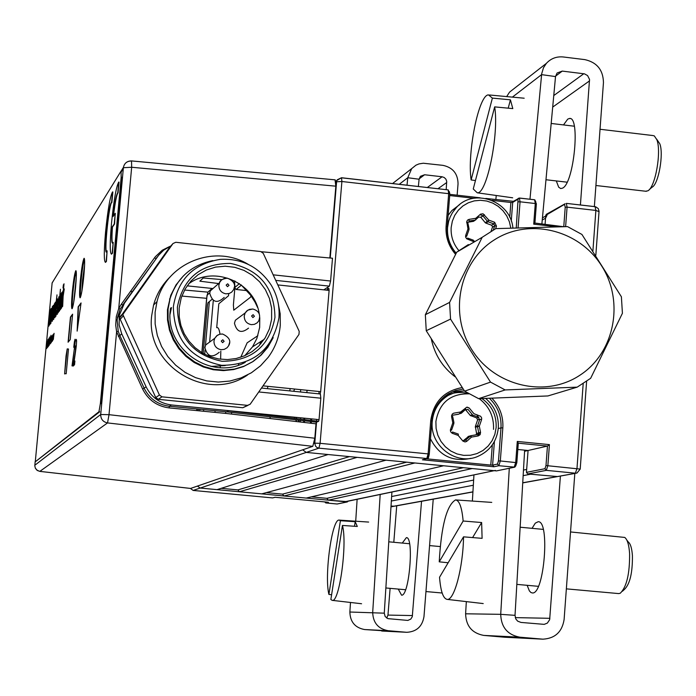 <?xml version="1.0" encoding="UTF-8"?>
<svg xmlns="http://www.w3.org/2000/svg" width="696" height="696" viewBox="0 0 696 696"><rect width="100%" height="100%" fill="white"/><g stroke="black" fill="none" stroke-linecap="round" stroke-linejoin="round"><path stroke-width="1.04" d="M426.987 458.69L422.376 459.795L426.735 458.69L428.11 453.896L429.275 454.114L431.894 420.941L429.249 454.131L427.466 458.568L318.89 448.163L306.257 452.409L302.656 449.825L306.257 452.409L328.094 454.532L217.039 489.636L200.204 488.053L197.438 486.078L200.204 488.053L193.149 490.419L190.408 488.427L193.131 490.428L272.571 497.91L275.198 497.292M239.415 283.646L234.926 287.378M234.874 287.926L236.153 289.475L241.208 285.299M246.793 290.606L236.153 289.475M472.854 220.449L470.696 221.789M564.743 204.232L545.76 215.342L545.09 224.225L545.542 218.196L542.236 220.04M547.021 215.29L545.542 218.196M394.562 506.192L391.03 506.079L394.562 506.192L472.923 491.95M337.116 504L347.147 501.938L200.204 488.053L306.257 452.409L496.474 470.905L514.205 467.225L515.71 462.466L517.293 441.438L549.422 444.622L547.856 465.615L546.308 470.357L527.751 473.95L557.627 476.56L530.587 474.22L523.148 475.655M523.47 470.07L526.663 469.435L528.081 450.495L517.815 449.477L528.081 450.495L526.446 472.349L544.959 468.712L545.995 465.554L547.447 446.075L524.567 451.295M494.151 470.679L346.303 501.564L328.373 500.163L326.85 498.319L463.371 467.686M344.938 501.729L495.387 470.418M493.621 470.627L472.219 468.547L328.373 500.163M311.382 496.857L326.85 498.319M284.012 495.97L306.223 498.066L443.596 465.763L414.877 462.97L284.012 495.97L282.489 494.125L406.638 462.17M266.411 492.603L282.489 494.125M239.424 491.759L261.748 493.864L386.054 460.169L357.126 457.35L239.424 491.759L237.893 489.906L349.505 456.611M221.197 488.322L237.893 489.906M451.93 391.952L462.779 390.935M509.742 217.309L510.881 202.493L491.959 200.344M473.75 198.273L449.694 195.541M479.918 214.664L483.155 215.795M510.881 202.493L512.7 202.423L513.613 201.205M556.73 226.757L533.719 224.164L534.919 223.059L536.372 203.893L534.919 223.059L563.177 226.661M533.719 224.164L535.285 203.528L536.372 203.893M599.047 211.288L598.273 208.565L595.558 206.738L566.335 203.38L567.075 207.147L565.222 207.208L564.613 204.737M564.465 226.644L563.795 226.33L565.222 207.208M491.933 398.234C499.824 406.551 503.46 416.443 502.834 427.901L500.32 460.961L516.823 462.683L515.779 465.859L515.023 466.015M517.293 441.438L518.294 443.152L516.78 462.692M422.376 459.795L493.942 466.772L492.603 465.137L490.776 465.076L492.324 444.883M426.517 458.812L490.776 465.076M451.765 393.579L444.553 396.52C452.104 392.448 460.065 391.465 468.443 393.553M478.204 435.879L479.561 432.599M479.257 419.41L478.43 417.435M478.248 417.052L476.873 414.738M469.235 408.021L467.277 407.169M307.066 390.291L306.866 392.631M304.717 418.2L304.596 419.671M304.5 420.81L304.361 422.472M493.942 466.772L498.832 465.72L497.483 464.075L498.467 460.9L500.32 460.961L498.832 465.72L514.805 467.147L496.474 470.905M514.805 467.147L515.779 465.859M549.422 444.622L547.447 446.075L518.294 443.187M522.74 482.772L576.967 473.045L580.212 469.087L545.995 465.554M583.187 383.661L576.984 468.469L575.383 473.193L546.308 470.357L544.959 468.712M527.751 473.95L526.446 472.349M545.76 215.342L546.673 214.133M473.811 220.293L474.568 220.693M534.919 199.961L536.338 203.789M449.79 194.349L480.144 197.803M485.764 198.438L513.413 201.327M516.249 227.801L518.128 198.447L519.399 198.029L520.06 201.796L535.285 203.528L534.589 199.761L519.642 198.125M324.832 501.894L325.824 502.93L337.186 504L347.339 501.938M347.147 501.938L348.305 501.146M328.042 502.225L275.268 497.292M209.748 292.825L207.025 295.208L201.953 352.759M197.003 408.944L196.855 410.605M296.818 421.602L295.556 419.784M294.773 418.522L293.982 417.139M289.719 390.9L290.206 388.594M203.554 411.258L203.702 409.596M208.409 356.03L208.504 354.934M209.635 342.049L213.298 300.446M231.646 412.406L231.498 414.077M270.396 418.557L269.804 416.808M269.422 415.555L269.169 414.685M267.481 388.655L267.864 386.332M295.809 417.313L296.8 418.757M297.792 420.036L299.489 421.915M294.704 389.047L293.608 391.291M480.553 432.399L480.118 434.687L478.213 435.94L477.587 434.548L478.744 432.781L477.5 426.631L479.309 426.248L477.552 425.83L479.831 419.236L481.58 419.653L479.309 426.248L480.553 432.399L476.551 433.39L475.359 426.457L477.552 425.83M476.09 434.809L476.551 433.39M468.93 393.84C450.303 393.579 439.289 402.81 435.887 421.524L436.105 428.466L437.827 435.209L440.968 441.421L445.37 446.78L450.817 451.025L457.02 453.94L463.675 455.367L470.444 455.254L476.995 453.592L482.98 450.486L488.122 446.075L492.15 440.594L494.865 434.313L496.144 427.544C496.605 415.268 491.863 405.611 481.902 398.556M485.66 398.434C494.656 406.238 498.875 416.112 498.31 428.049C496.753 441.516 489.923 450.973 477.821 456.411C456.228 466.042 429.458 445.553 432.251 421.445C433.469 409.996 438.837 401.288 448.363 395.319L456.089 392.039L464.406 390.882M493.516 429.362C494.047 416.617 489.279 406.377 479.213 398.643M430.485 438.837C439.306 455.854 452.8 462.344 470.966 458.307M464.832 409.483L463.719 409.84L465.868 409.152L461.309 413.233L459.76 413.72M463.719 409.84L459.29 413.798M475.359 426.457L477.63 419.888L476.708 417.948L470.27 415.425L472.436 414.755L467.973 409.335L465.815 410.022L465.328 409.631M470.27 415.425L465.815 410.022M476.708 417.948L478.9 417.287L473.097 415.225L470.922 415.886M477.63 419.888L479.831 419.236M453.035 422.924L453.94 422.646L452.687 416.486L451.565 416.669L452.209 414.111L453.592 413.207L460.682 411.971L466.738 407.195L469.217 408.013L473.924 413.685L480.605 416.251L481.675 417.974L481.58 419.653M452.687 416.486L453.94 422.646L452.809 422.837L451.565 416.669M458.829 414.129L451.565 415.442M458.464 414.242L451.721 415.399M452.165 433.26L450.651 431.781L450.425 429.771L452.809 422.837L453.879 423.455L451.591 430.058L450.521 429.441M462.857 441.046L468.782 436.296M470.122 436.061L471.062 435.905M450.355 430.424L451.591 430.058M451.565 430.067L453.879 423.455M452.487 432.025L452.383 433.347L458.203 435.418L458.342 434.087L452.487 432.025M463.397 440.742L465.546 440.159L470.835 435.722L471.462 437.114L466.633 441.421L465.067 441.943L462.918 441.099L458.203 435.418M477.587 434.548L470.827 435.722L477.587 434.548M465.546 440.159L466.894 441.212M467.947 436.662L470.113 436.07L471.462 437.114L478.213 435.94M475.307 427.257L477.5 426.631M475.768 218.309L475.673 219.997L468.965 221.067L469.052 219.37L475.768 218.309L480.553 214.133L483.085 213.803L488.897 220.162L494.647 222.276L496.492 226.139L494.743 225.826L493.821 223.895L488.07 221.78L485.86 223.111L485.208 222.65L487.418 221.319L482.98 215.917L480.788 217.265L478.709 217.056L475.838 219.588M491.098 231.194L492.585 226.774L491.593 225.217L485.86 223.111M510.794 228.001L509.385 221.746L506.732 215.882L502.947 210.662L498.214 206.338L492.725 203.075L486.722 201.031L480.466 200.291L474.237 200.883L468.304 202.797L462.927 205.938L458.351 210.183L454.766 215.325L452.348 221.163L451.182 227.418C450.651 236.109 453.209 243.817 458.847 250.569M456.193 253.179C449.86 245.74 446.98 237.188 447.563 227.531L448.668 221.25L450.268 216.761L452.496 212.576L456.341 207.617C473.767 187.555 510.594 200.866 512.891 227.923M459.647 204.598L451.878 210.557L448.137 215.36M466.598 238.719L467.642 238.093L473.419 240.198L472.132 240.955M487.418 221.319L488.897 220.162L488.07 221.78M494.647 222.276L493.821 223.895L491.593 225.217M485.208 222.65L480.788 217.265M484.451 214.751L482.98 215.917M465.563 236.849L466.746 236.135L465.694 235.405L467.964 228.914L466.755 221.485L467.59 220.075L469.052 219.37M466.72 236.153L469.017 229.654L467.964 228.914L469.078 228.845L468.547 229.184M473.48 241.582L466.668 238.78L465.607 237.066L465.694 235.405M469.043 228.88L467.842 222.764L466.729 222.824M475.29 220.058L473.506 221.337L466.677 222.433M473.019 241.277L474.385 241.051M505.131 389.934L577.184 387.15L547.883 395.954L478.63 398.66L505.131 389.934L490.523 382.113L464.597 391.161L478.63 398.66M464.597 391.161L426.239 330.722L450.547 319.099L490.523 382.113M577.184 387.15L590.643 378.302L622.415 313.287L621.398 296.792L581.934 234.456L567.527 226.609L495.778 228.619L482.189 237.292L449.599 302.403L425.352 314.705L426.239 330.722M425.352 314.705L456.715 252.178L482.189 237.292M468.373 244.574L456.715 252.178M454.984 376.693C442.56 367.14 434.687 354.655 431.363 339.248M494.238 239.937C459.203 261.922 448.546 313.609 471.914 349.853C494.769 386.437 545.62 398.173 579.968 375.188C614.655 352.741 624.617 301.603 601.596 265.811C579.089 229.689 528.943 217.413 494.238 239.937M449.599 302.403L450.547 319.099M158.723 255.136L120.243 309.05L117.119 319.925L118.216 331.183L119.869 335.611L121.696 333.767L119.112 324.867L119.321 315.314L124.506 302.986L158.61 255.284L163.647 250.195L170.842 245.966M80.727 296.592C80.171 295.043 80.292 289.666 81.101 280.471C82.293 268.778 83.442 261.827 84.555 259.625M84.59 265.072L82.537 280.445L81.876 291.276M72.584 307.658C72.071 306.162 72.21 300.959 72.993 292.033C74.15 280.662 75.246 273.98 76.282 271.997M76.282 277.46L73.715 302.29M335.046 179.959L335.846 186.18L131.666 167.257L131.527 161.037C127.098 161.011 124.393 163.134 123.409 167.405L121.409 171.816M314.81 438.236L312.8 446.336L107.541 422.924L109.011 414.677L314.81 438.236L316.01 423.82L226.374 413.485L169.084 407.9C156.992 406.255 148.178 399.983 142.636 389.064L116.606 331.748L115.701 325.049L116.284 316.628L118.729 308.528L121.269 304.317L155.278 256.78L162.238 250.238L169.772 246.436M115.301 213.672L114.37 222.703M114.214 224.034L114.144 224.608M112.013 239.615L111.786 240.912M110.577 205.494L110.855 203.597M112.239 195.254L112.796 192.488M116.432 195.828L116.389 197.229M35.174 461.561L34.8 465.833L35.374 468.251L36.931 470.183L39.785 471.375L190.591 488.435L312.8 446.336M181.83 296.07L206.634 298.314L201.84 352.689M196.89 408.926L196.742 410.596M206.634 298.314L207.886 292.146L184.562 290.023M212.08 288.449L207.886 292.146M118.337 336.403L119.869 335.611L144.176 388.298C149.466 398.695 157.861 404.68 169.38 406.246L226.722 411.841L316.41 422.185L318.629 421.315L228.749 410.797L316.106 419.331L171.425 404.959C159.836 403.402 151.397 397.364 146.117 386.854L121.696 333.767M226.722 411.841L228.749 410.797M171.425 404.959L169.38 406.246L169.084 407.9M118.216 331.183L116.606 331.748L109.011 414.677L100.703 414.512L123.375 167.719L131.666 167.257L118.729 308.528L120.234 309.059L117.433 317.567M124.506 302.986L122.653 305.048L121.269 304.317M329.852 257.99L335.846 186.18M261.583 251.752L332.497 258.233L330.591 281.027L329.365 286.143L275.72 280.375M323.823 289.849L329.365 286.143M212.967 288.544L187.12 285.847M218.631 283.559L199.856 281.175L203.258 277.991L222.033 279.609M232.455 280.758L234.978 281.027M273.163 274.833L330.591 281.027M316.106 419.331L319.038 419.671L318.629 421.315M261.496 388.055L320.369 393.988L320.83 398.199L319.038 419.671M320.83 398.199L258.773 391.952M316.41 422.185L316.01 423.82M203.189 353.481L207.443 305.266L207.939 302.795L211.958 299.367M233.003 281.436L233.656 280.888M198.151 410.736L198.299 409.065M300.585 417.791L300.463 419.183M300.368 420.332L300.228 422.002M303.691 422.394L303.83 420.732M303.926 419.592L304.048 418.131M311.173 423.264L311.443 421.611M311.678 418.888L311.538 420.48M122.844 314.514L159.419 395.006L161.968 396.833L247.506 405.359L250.134 404.289L298.958 334.445L299.219 331.383L263.271 253.361L260.765 251.552L175.801 242.278L172.999 243.53L122.844 314.514M248.002 405.368L242.791 407.743L158.253 399.33L155.739 397.529L119.608 318.002L169.58 247.385M262 340.753L260.791 343.859M252.883 317.559L251.578 315.967L253.126 314.679L254.431 316.271L252.883 317.559M248.533 328.129C241.469 333.749 236.779 332.123 234.456 323.249L235.361 320.256L240.311 316.558M219.214 352.28C212.149 358.257 207.382 356.726 204.911 347.678L205.668 344.981L211.227 340.883M227.462 286.665L226.148 285.082L227.714 283.794L229.019 285.386L227.462 286.665M224.19 297.418C217.23 303.839 212.411 302.438 209.714 293.207L210.288 290.902L215.116 286.648M273.206 337.638L267.777 347.348L261.157 355.073L253.205 361.415L244.192 366.148L234.413 369.106L224.234 370.168L213.985 369.306L204.041 366.548L194.749 361.981L186.432 355.769L179.385 348.122L173.861 339.317L170.059 329.652L168.093 319.481L168.058 309.155L170.102 298.445C177.202 277.669 191.452 265.054 212.846 260.608M270.187 342.719L267.003 347.826L260.4 355.543L252.457 361.876L243.461 366.592L233.699 369.541L223.538 370.611L213.307 369.75L203.38 366.992L194.106 362.442L185.806 356.239L178.776 348.609L173.261 339.813L169.459 330.174L167.51 320.021L167.466 309.711L170.755 295.313L176.036 284.882L183.422 275.868M173.356 306.701C177.75 279.592 193.384 263.819 220.275 259.364C241.93 258.251 258.877 266.777 271.101 284.96C277.208 295.121 279.827 306.066 278.939 317.811C272.91 349.314 253.831 365.148 221.676 365.322C190.017 358.657 173.904 339.117 173.356 306.701M274.964 317.385C269.387 346.512 251.743 361.146 222.033 361.294C192.775 355.125 177.889 337.073 177.376 307.127C183.179 277.904 200.909 263.34 230.576 263.436C259.608 269.7 274.407 287.683 274.964 317.385M179.176 307.936L179.22 316.767L180.925 325.45L184.214 333.697L188.981 341.188L195.054 347.678L202.214 352.915L210.201 356.726L218.727 358.971L227.496 359.571L236.179 358.51L244.487 355.821L252.1 351.619L258.773 346.034L265.15 337.899L269.378 328.973L271.614 319.325L271.614 307.997L269.456 298.523L265.402 289.675L259.634 281.819L252.404 275.303L244 270.396L234.804 267.316L225.2 266.203L215.603 267.099L206.425 269.978L198.064 274.72L190.887 281.106L185.206 288.884L181.264 297.705L179.176 307.936M211.001 366.409L225.269 365.565M244.766 355.7L252.483 346.904L256.902 338.387L259.643 327.503L259.782 317.872M245.279 362.32C211.401 381.147 165.187 349.314 170.25 310.416L170.529 308.015M278.026 302.421L280.201 313.818L280.279 325.38C279.2 337.151 275.19 347.774 268.238 357.257L260.53 365.809L251.36 372.786L241.025 377.919L229.889 381.051L218.326 382.06L206.738 380.912L195.515 377.632L185.04 372.334L175.688 365.2L167.779 356.483L161.585 346.46L157.331 335.498L155.147 323.971L155.112 312.269L157.009 301.612C166.179 263.123 214.525 243.626 248.202 264.35M247.611 374.926C207.243 403.489 145.055 365.252 151.702 315.575L153.572 305.039C156.626 293.973 162.255 284.499 170.459 276.599M259.234 313.818C254.64 282.167 213.794 264.811 188.494 283.968M171.512 307.554L170.05 314.244M263.045 385.845L320.673 391.665L329.112 290.415L277.808 284.916M241.06 284.795L250.516 295.087L254.971 302.012L257.633 307.58M260.722 341.571L260.382 343.041M326.354 290.119L328.877 288.44L329.112 290.415M320.673 391.665L320.108 393.962M310.781 418.801L310.651 420.375M310.555 421.515L310.416 423.177M303.613 422.385L303.752 420.723M303.848 419.584L303.978 418.122M300.489 391.987L300.689 389.647M257.859 335.69L247.141 342.824L240.764 357.248M238.658 364.295L238.397 365.165M225.826 411.754L225.539 413.407M214.89 412.363L215.195 410.718M220.206 367.653L220.284 366.383M220.623 359.24L220.815 351.175M219.988 334.158C219.24 329.199 218.153 327.05 216.708 327.694L218.805 303.769L228.514 295.765L228.697 293.686M233.743 282.698L234.569 282.002L234.944 287.17L233.395 304.944L233.76 310.19L250.464 297.253L251.073 295.852M106.149 261.392L107.123 250.821C103.06 261.452 108.524 202.292 111.578 202.449L112.552 191.922C110.194 196.011 107.854 209.452 105.54 232.246C103.922 251.134 103.887 261.165 105.418 262.34L106.436 261.418L107.053 251.569M105.514 262.357L106.436 261.418M84.433 258.79C83.259 262.131 82.119 269.413 80.997 280.627C80.223 289.327 80.031 294.913 80.44 297.375M80.344 280.558C79.414 291.337 79.327 297.088 80.101 297.818C81.275 296.07 82.528 288.631 83.868 275.512C84.808 264.671 84.886 258.929 84.112 258.277C82.928 260.121 81.676 267.542 80.344 280.558M76.177 271.188C75.081 274.441 74.002 281.419 72.941 292.12C72.193 300.489 71.992 305.883 72.349 308.319M72.306 292.05C71.401 302.482 71.305 308.058 72.019 308.78C73.106 307.119 74.298 299.985 75.586 287.361C76.499 276.877 76.595 271.31 75.873 270.657C74.768 272.406 73.585 279.531 72.306 292.05M111.482 223.46C109.838 242.747 109.82 252.97 111.438 254.153L112.5 253.179L113.196 242.33C111.664 245.131 111.308 240.05 112.126 227.079L114.248 223.981L115.231 213.289L113.109 216.482C114.788 202.258 116.336 194.367 117.754 192.818L118.746 182.047C116.276 186.319 113.857 200.126 111.482 223.46M111.525 254.162L112.5 253.179M112.204 253.153L113.196 242.33M74.82 347.417L75.49 345.938M74.046 346.947L74.716 342.841L74.55 347.348L72.01 365.87L73.237 364.53L73.576 360.885L72.749 361.798L75.281 340.822L75.029 339.239L74.411 341.814L73.741 347.304L74.585 347M74.864 347.026L75.368 347.078M73.741 347.304L74.542 347.391M74.968 345.886L76.299 346.016L76.603 340.962L76.343 339.378L75.916 340.892M75.281 340.822L76.603 340.962M72.01 365.87L73.332 366L74.559 364.66L74.898 361.015L74.072 361.929L76.299 346.016M73.237 364.53L74.559 364.66M74.646 348.879L75.673 348.983L73.463 364.547M70.235 339.596L72.602 314.166L70.444 317.037L68.086 342.215L70.235 339.596M72.567 314.583L70.696 317.063L68.382 341.866M121.069 171.059L52.139 282.889L35.278 461.805L98.945 411.736L100.372 403.55L121.174 177.254L121.069 171.059M100.372 403.55L101.138 403.619L121.931 177.341L121.174 177.254M35.278 461.805L99.702 411.806L98.945 411.736M62.509 306.579L62.692 299.724M63.127 294.556L64.249 289.144M61.666 307.789L63.988 284.029M64.015 283.794L62.823 296.435L64.293 288.892L63.127 296.244L62.675 306.344L62.744 298.654L61.526 307.989L64.015 283.794M66.05 355.856L64.615 373.961L67.216 348.896L66.05 355.856M64.902 373.648L66.181 373.769L68.486 349.027L67.216 348.896M106.566 251.743C104.122 250.508 109.368 201.77 111.873 202.484L112.839 191.957M53.261 339.648L54.079 333.323L53.261 339.648M52.635 340.683L53.035 336.42M52.4 340.979L52.896 334.828L52.4 340.979M50.495 340.492L50.982 335.281L50.495 340.492M49.242 345.173L49.799 339.283M49.712 338.16L49.921 336.838L49.712 338.16M49.025 345.468L49.686 339.265L49.025 345.468M48.938 343.363L49.085 339.979L48.938 343.363M47.659 347.278L48.146 341.257L47.659 347.278M63.118 287.77L63.406 284.725L63.118 287.77M58.229 312.695L60.43 289.258L59.108 311.443L59.969 297.444L58.229 312.695M56.072 313.722L56.881 310.503L55.811 316.41L55.984 308.711L57.446 298.897L57.159 307.51L56.167 308.963L56.072 313.722L56.872 310.538M53.627 319.534L53.792 311.608L55.254 302.195L55.114 309.824L53.627 319.534M50.799 323.562L50.973 315.732L52.409 306.466L52.261 314.009L50.799 323.562M81.058 302.943L78.152 306.805L77.152 331.122L81.058 302.943M50.869 314.409L49.912 324.58L50.66 311.808L48.807 326.154L50.347 309.807L50.451 311.669L51.086 308.441L50.869 314.409M52.365 321.074L53.14 305.614L52.713 315.975L54.427 303.691L52.365 321.074M55.202 314.975L56.985 294.887L55.202 314.975M57.455 311.738L58.36 307.31L57.211 314.418L57.42 306.553L58.864 296.774L58.899 301.351L58.612 299.463L57.664 306.127L57.455 311.738M59.691 310.607L61.065 293.729L61.083 295.765L61.77 292.416L60.578 309.346L61.448 295.243L59.691 310.607M61.17 308.493L62.805 291.119L61.17 308.493M46.754 348.478L48.068 339.352L46.754 348.478M48.198 346.06L49.025 338.047L48.198 346.06M51.121 340.431L51.278 337.021L51.121 340.431M50.991 342.858L51.8 336.316L50.991 342.858M51.347 342.389L52.009 337.082L52.017 341.492L52.444 335.428L51.347 342.389M76.021 345.99L75.673 348.983M75.212 345.912L75.098 347.052M112.604 243.304C111.839 242.025 111.778 236.631 112.43 227.114L114.553 224.016L115.179 213.846M113.465 215.934C115.136 202.023 116.667 194.323 118.05 192.853L119.042 182.082M53.488 334.289L53.227 335.62M53.505 336.02L53.609 334.585M48.05 345.225L48.276 342.78M48.224 341.327L48.033 342.371M48.068 343.841L47.78 344.903M47.65 346.434L47.598 347.417M51.13 320.299L52.191 309.729M50.782 323.579L51.086 315.749L52.548 306.44M80.997 303.413L78.413 306.832L77.534 328.408M50.747 309.798L51.191 308.476M48.938 325.972L50.66 309.52M49.712 324.867L50.721 311.939M53.035 313.148L54.401 303.917M52.2 321.308L53.47 305.309M55.932 303.717L56.872 296.078M54.906 317.707L55.932 303.891M60.474 309.494L61.535 295.304M61.892 292.424L61.204 295.774L61.387 293.825M59.586 310.764L61.291 293.582M51.843 336.516L51.582 337.838M51.791 337.647L51.913 336.325M53.957 316.236L55.036 305.5M53.601 319.56L53.905 311.625L55.402 302.168M48.45 345.364L48.842 341.249M48.65 340.849L48.494 341.866M48.128 345.625L48.085 346.704M47.554 341.231L47.267 344.276M47.093 346.947L47.38 343.911M47.345 344.764L47.258 346.121M47.285 346.834L47.641 343.911M47.493 346.669L47.641 345.094M47.92 340.988L47.554 343.981M47.45 344.537L47.537 343.163M61.065 308.65L62.779 291.346M63.005 287.935L63.379 284.951M57.472 311.695L58.36 307.354M58.777 301.655L58.708 299.524M57.185 314.444L57.533 306.562L59.012 296.748M59.003 311.599L60.065 297.505M59.917 296.009L59.752 297.827L60.413 294.652M58.125 312.843L60.413 289.484M56.559 306.092L57.298 305.196L57.298 301.603M55.784 316.445L56.106 308.728L57.585 298.889M52.6 338.856L52.391 340.126L52.6 338.856M48.746 342.763L48.99 341.075L48.746 342.763M49.146 340.135L48.981 341.084M48.79 342.702L48.694 343.676M48.581 345.12L48.563 346.13M48.52 341.797L48.154 345.668L48.52 341.797M57.194 301.577L56.419 306.301L57.176 305.179L57.194 301.577M54.949 305.422L53.923 316.297L54.949 305.422M52.104 309.65L51.095 320.369L52.104 309.65M52.983 334.889L52.774 335.968M52.818 337.464L52.522 338.56M52.357 340.126L52.331 341.136M53.548 337.203L53.435 338.856M53.627 337.151L53.757 335.359M51.217 340.466L51.426 338.221M51.339 337.168L50.878 340.753M50.764 342.206L50.747 343.241M51.2 339.639L51.313 338.169M52.217 335.977L51.93 337.403M52.209 340.675L52.426 338.404M50.086 338.909L49.834 340.179M50.817 339.17L50.625 340.309M51.052 335.394L50.799 336.803M50.234 342.528L50.208 343.946M50.678 341.806L50.938 339.013M532.048 528.334L535.276 523.166L538.13 521.739C550.197 520.26 544.255 594.68 532.405 592.957L530.935 592.522L529.369 590.887L527.15 585.31M563.499 124.923L567.745 119.12L569.363 118.494C580.568 115.666 574 183.309 562.594 188.12L560.741 188.564L558.697 187.207L556.304 180.934M541.888 223.868L555.521 76.577L557.087 72.993L562.264 71.096L584.492 73.854L587.589 75.586L589.529 79.405L580.412 204.989M574.818 473.437L564.108 619.57C562.098 631.916 555.043 638.45 542.941 639.172L519.851 637.188C507.549 634.856 501.163 627.244 500.711 614.333L509.289 468.295M466.337 601.614L465.607 613.794C466.024 626 472.062 633.203 483.729 635.404L504.643 637.231L542.358 639.145M529.978 199.23L541.688 73.741L543.472 67.773L546.377 63.362C550.919 58.455 556.565 56.324 563.325 56.976L584.84 59.621C596.951 62.362 603.154 69.992 603.458 82.528L594.367 206.573M514.918 87.94L509.559 92.124L506.671 96.587M496.239 195.489L495.848 199.587M560.402 476.055L549.657 619.701L547.352 623.103L544.202 624.364L520.956 622.424L517.65 621.137L515.779 618.909L515.023 615.342L524.636 450.155M473.95 474.898L472.375 501.068M402.271 543.063L406.36 537.651C414.259 536.477 409.257 596.559 401.557 595.167L398.269 589.077M418.374 186.502L419.088 179.229L420.367 176.323L424.586 174.757L442.082 176.767L444.248 177.532L445.901 179.159L446.719 181.334L446.188 189.677M433.225 499.163L423.986 616.578C422.315 626.487 416.573 631.724 406.777 632.307L388.098 630.707C378.154 628.836 373.021 622.72 372.699 612.367L380.19 494.482M350.488 602.458L349.87 612.019C350.175 621.919 355.082 627.757 364.6 629.549L406.299 632.281M386.706 618.065L387.968 615.081L390.108 588.346M393.797 542.288L396.72 505.801M407.03 185.206L407.76 177.732L411.701 168.597L415.947 165.187L418.966 163.917L423.29 163.229L442.987 165.361C452.826 167.501 457.846 173.643 458.046 183.779L457.142 195.184M421.532 501.285L412.284 616.682L410.831 619.057L407.856 620.423L387.916 618.64L385.175 616.552L384.27 613.176L391.918 492.037M357.126 499.302L355.717 521.208M494.665 106.879L473.254 188.973L477.265 192.801C486.748 194.593 499.215 133.85 494.665 106.879L512.804 108.611L510.42 99.824L508.21 108.176M492.377 98.093L488.488 94.9C478.805 94.465 467.025 153.007 471.131 179.942L492.377 98.093L510.42 99.824M475.446 180.542L471.131 179.942M656.624 139.113L659.799 143.776C663.923 153.886 658.486 184.353 652.1 187.189L649.298 189.564M645.61 191.235L647.802 190.834C655.284 187.546 661.687 151.597 656.85 139.722L654.327 135.911L652.935 135.555L600.03 129.265M342.441 525.454L330.861 599.517L332.192 600.352C339.317 603.154 347.522 543.55 342.441 525.454L357.309 526.454L355.204 521.713L354.481 526.272M340.405 520.712L339.204 520.112C332.053 518.268 324.162 575.592 328.912 594.436L340.405 520.712L355.204 521.713M331.609 594.741L328.912 594.436M463.536 536.842L439.533 577.271C440.646 591.148 443.152 598.517 447.05 599.369C454.157 601.074 463.127 567.597 463.536 536.842L482.102 538.347L481.641 522.531L472.593 537.582M448.154 562.76L439.228 561.837C441.29 525.802 446.728 505.165 455.541 499.919C459.377 500.389 461.909 507.419 463.144 521.017L481.641 522.531M463.144 521.017L439.228 561.837M626.835 540.113L628.279 541.993C630.524 543.767 631.898 548.326 632.42 555.669C632.586 572.825 629.932 584.075 624.451 589.399L622.415 591.261M566.361 588.86L618.718 593.592L620.24 593.244C626.661 586.989 629.784 573.748 629.593 553.511C628.993 544.864 627.374 539.504 624.756 537.434L570.529 531.953M390.987 506.732L472.932 491.828M473.323 485.243L391.343 501.016M391.63 496.526L473.637 480.075M502.834 427.901L500.99 427.857C501.59 416.251 497.727 406.403 489.401 398.312M463.197 389.073L455.645 390.534L448.624 393.675C438.741 399.913 433.156 408.987 431.877 420.897M517.676 199.387L512.7 202.423L511.273 221.032M598.882 211.601L595.872 210.427L567.075 207.147L565.622 226.635M494.412 441.49L492.603 465.137L497.483 464.075M498.266 428.606L500.99 427.857L498.467 460.9M455.584 254.353C448.615 246.219 445.457 236.857 446.092 226.278L448.676 193.671L341.893 181.508L341.519 177.732L337.229 179.803L335.959 182.309M314.035 443.43L314.775 443.169L316.532 422.141M316.619 421.08L316.758 419.401M318.89 393.84L319.09 391.509M327.538 290.249L327.79 287.196M330.226 258.025L336.594 181.752L341.893 181.508L320.099 443.326L314.775 443.169L315.514 446.11L316.976 447.519L318.89 448.163L320.099 443.326L428.11 453.896L430.728 420.697C433.521 401.957 444.005 390.908 462.179 387.559M431.894 420.941L430.728 420.697M592.914 250.812L595.872 210.427L595.08 206.66L566.335 203.38M535.311 201.718L535.763 201.448M341.588 177.741L448.128 189.895L448.676 193.671L449.816 194.045L447.223 226.557M449.32 191.6L449.799 193.958M448.128 189.895L341.692 177.828M518.224 201.866L520.06 201.796L518.085 227.74M446.092 226.278L447.215 226.661C446.606 236.692 449.564 245.584 456.106 253.344M328.477 502.364L325.745 502.921M199.726 410.884L199.874 409.222M204.711 354.308L205.076 350.079M205.494 345.355L209.348 301.594M193.105 490.419L272.545 497.91L274.929 497.309M468.652 436.322L470.827 435.722M493.316 229.924L494.743 225.826L492.507 227.14M496.492 226.139L495.595 228.706M35.174 461.552L34.8 465.833L35.392 468.26L37.488 470.557L39.855 471.366L107.541 422.924C103.008 421.95 100.729 419.14 100.703 414.512L34.826 465.25M52.043 283.15L54.201 279.54M130.491 291.415L132.284 291.58M142.636 389.064L146.117 386.854M154.486 257.842L155.887 258.547L157.896 256.241M123.122 316.106L119.877 319.577M242.791 407.743L247.506 405.359M161.968 396.833L158.253 399.33M155.739 397.529L159.419 395.006M120.156 316.515L123.401 313.009M172.999 243.53L169.18 247.846M259.417 345.373L261.009 341.388L259.399 345.39M259.773 317.654L258.668 321.03L257.076 322.892L254.388 324.353L251.334 324.649C246.662 323.683 244.296 320.812 244.235 316.027L245.166 312.948L246.749 310.947L249.507 309.363L252.674 309.041M229.567 342.676L228.619 345.79L227.026 347.791L224.26 349.375L221.084 349.705C216.386 348.748 214.011 345.86 213.959 341.066L214.733 338.291L216.804 335.698L219.779 334.219L222.45 334.036M222.572 342.65L221.258 341.057L222.816 339.77L224.129 341.353L222.572 342.65M234.43 286.865L233.708 289.527L231.646 292.155L229.306 293.46L225.965 293.834C221.284 292.859 218.918 289.98 218.857 285.203L219.753 282.211L221.485 280.044L223.886 278.644L227.331 278.235M555.582 76.134L562.264 71.096M553.764 95.561L583.796 73.724M541.914 639.111L504.643 637.231M512.395 97.118L541.584 74.637L555.521 76.577M552.694 107.088L589.582 80.84M549.901 618.309L515.275 617.622M519.851 637.188L483.729 635.404M465.607 613.794L500.711 614.333L515.023 615.342M419.131 178.863L424.586 174.757M427.3 187.52L442.082 176.767M405.951 632.255L381.695 631.028M399.217 184.318L407.76 177.732L419.088 179.229M437.975 188.738L446.754 182.491M412.484 615.568L387.968 615.081M388.098 630.707L364.6 629.549M349.87 612.019L384.27 613.176M542.445 217.865L545.707 216.03M522.731 482.902L556.8 476.708M576.123 473.202L557.627 476.56M518.294 443.152L516.823 462.683M341.519 177.732L335.837 181.03M429.275 454.114C428.623 457.707 428.023 459.186 427.466 458.568M431.903 420.915C433.173 408.987 438.75 399.913 448.624 393.675M576.967 473.045L580.212 469.087M599.03 211.488L595.828 255.275M586.615 381.347L580.212 469M565.117 203.745L546.247 214.377M513.143 201.492L519.399 198.029M449.825 193.984L448.215 189.904M519.494 198.038L534.589 199.761M447.25 226.583L449.816 194.045M447.241 226.635C446.632 236.649 449.599 245.531 456.132 253.3M324.684 501.877L325.798 502.938L337.16 504.008M390.978 506.836L393.919 506.305M444.257 396.764L448.363 395.319M452.522 432.016L458.342 434.087M468.304 436.427L470.479 435.835M477.456 434.574L477.926 434.443M451.878 210.557L456.341 207.617M469.017 229.654L466.746 236.135M467.842 222.764L469.078 228.845M117.476 317.315L119.321 315.314M131.622 160.924C127.185 160.915 124.445 163.073 123.409 167.405L121.217 170.955M39.829 471.375L190.556 488.444M131.666 160.933L335.237 179.855M122.653 305.048L158.705 255.154M122.879 314.244L119.642 317.733M252.77 308.998L247.82 310.155L245.166 312.948L235.361 320.256M258.668 321.03C261.009 314.827 259.06 310.825 252.831 309.007M228.619 345.79C231.333 341.066 229.306 337.134 222.529 334.002L219.849 334.193L217.387 335.281L214.733 338.291L205.668 344.981M227.427 278.183C222.633 278.765 219.971 280.314 219.449 282.837L210.288 290.902M233.708 289.527C235.996 284.751 233.926 280.975 227.488 278.191M170.102 298.445L169.511 299.019M252.483 346.904L264.262 339.291M157.009 301.612L153.572 305.039M569.363 118.494L570.259 118.598M546.377 63.362L509.559 92.124M411.701 168.597L392.553 183.553M477.265 192.801L512.682 197.812M489.549 94.995L524.184 98.214M574.313 126.211L551.18 123.462M646.314 191.313L595.915 185.501M567.092 182.178L545.968 179.742M332.192 600.352L361.572 603.745M339.204 520.112L368.645 522.07M440.159 546.56L429.571 545.586M409.561 543.741L388.777 541.819M442.16 593.009L425.961 591.557M405.568 589.73L385.862 587.972M455.802 499.937L491.759 502.39M447.05 599.369L483.215 603.571M538.356 586.328L516.823 584.379M543.237 529.386L520.147 527.22"/></g></svg>
